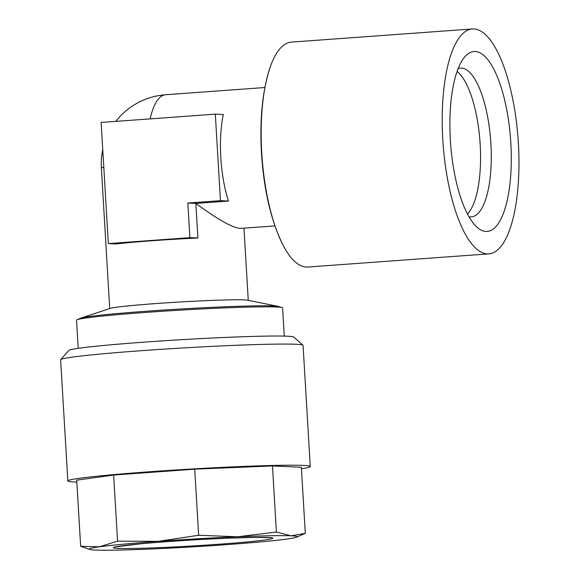 <?xml version="1.0" encoding="UTF-8"?>
<svg xmlns="http://www.w3.org/2000/svg" width="579" height="579" viewBox="0 0 579 579"><rect width="100%" height="100%" fill="white"/><g stroke="black" fill="none" stroke-linecap="round" stroke-linejoin="round"><path stroke-width="0.87" d="M510.816 142.803A90.208 30.072 85.8 0 0 463.859 58.023A90.208 30.072 85.8 0 0 450.353 140.024A90.208 30.072 85.8 0 0 476.097 226.346A90.208 30.072 85.8 0 0 510.816 142.803M468.939 216.72A74.597 24.868 85.8 0 0 471.313 216.879A74.597 24.868 85.8 0 0 490.898 143.628A74.597 24.868 85.8 0 0 460.493 68.083A74.597 24.868 85.8 0 0 458.17 68.59M457.099 71.463A74.597 24.868 -94.2 0 1 480.179 144.41A74.597 24.868 -94.2 0 1 467.463 214.027M518.371 143.151A112.76 37.592 -94.2 0 1 488.763 253.877A112.76 37.592 -94.2 0 1 442.797 139.677A112.76 37.592 -94.2 0 1 472.406 28.95A112.76 37.592 -94.2 0 1 518.371 143.151M488.763 253.877L307.71 267.042A112.76 37.592 -94.2 0 1 283.037 245.156A112.76 37.592 -94.2 0 1 261.751 152.842A112.76 37.592 -94.2 0 1 270.111 67.338A112.76 37.592 -94.2 0 1 291.36 42.115L472.406 28.95M284.275 336.109L282.603 307.941A103.221 3.858 176.6 0 0 282.299 307.666A103.221 3.858 176.6 0 0 276.624 307A103.221 3.858 176.6 0 0 144.974 312.472A103.221 3.858 176.6 0 0 76.79 319.876A103.221 3.858 176.6 0 0 76.522 320.18L78.201 348.348M80.705 318.146A99.906 3.735 176.6 0 1 169.314 309.678A99.906 3.735 176.6 0 1 273.433 305.965A99.906 3.735 176.6 0 1 278.209 306.407L247.573 300.204A69.393 2.598 176.6 0 0 244.251 299.9A69.393 2.598 176.6 0 0 171.934 302.477A69.393 2.598 176.6 0 0 110.394 308.354L80.705 318.146L76.79 319.876M274.924 225.94L240.01 228.423C232.136 227.612 217.414 219.275 195.847 203.41L197.902 238.02A69.393 2.598 176.6 0 0 116.336 243.954L108.331 243.585L101.137 122.444L215.323 114.143L220.461 200.674L187.835 203.041L189.89 237.658L108.331 243.585M215.323 114.143L223.328 114.512A69.393 23.131 85.8 0 0 220.802 157.539A69.393 23.131 85.8 0 0 228.473 201.043L195.847 203.41L187.835 203.041M99.291 546.829A104.09 3.894 -3.4 0 1 123.479 544.173A104.09 3.894 -3.4 0 1 158.284 541.329L117.551 541.162L99.291 546.829L80.655 546.272L89.832 549.471A104.09 3.894 -3.4 0 1 99.291 546.829M76.841 482.09A121.438 4.538 -3.4 0 1 67.823 480.917A121.438 4.538 -3.4 0 1 107.752 475.164A121.438 4.538 -3.4 0 1 238.121 466.645A121.438 4.538 -3.4 0 1 310.272 466.515A121.438 4.538 -3.4 0 1 301.456 468.744M67.823 480.917L60.629 359.776A121.438 4.538 -3.4 0 1 60.701 359.602A121.438 4.538 -3.4 0 1 100.558 354.022A121.438 4.538 -3.4 0 1 228.843 345.598A121.438 4.538 -3.4 0 1 302.976 345.207A121.438 4.538 -3.4 0 1 303.07 345.373L310.272 466.515M60.701 359.602L68.843 350.447A112.76 4.219 -3.4 0 1 105.848 345.265A112.76 4.219 -3.4 0 1 224.97 337.441A112.76 4.219 -3.4 0 1 293.814 337.079L302.976 345.207M305.299 533.368L291.034 535.821A104.09 3.894 -3.4 0 1 296.542 537.196L305.299 533.368L301.369 467.26L272.477 465.936L194.71 469.164L113.629 475.055L76.725 480.165L80.655 546.272M194.71 469.164L198.64 535.271L158.284 541.329A104.09 3.894 -3.4 0 1 237.708 536.769L198.64 535.271M113.629 475.055L117.551 541.162M272.477 465.936L276.407 532.043L237.708 536.769A104.09 3.894 -3.4 0 1 291.034 535.821L276.407 532.043M296.542 537.196A104.09 3.894 -3.4 0 1 287.032 539.035A104.09 3.894 -3.4 0 1 228.039 544.535A104.09 3.894 -3.4 0 1 148.615 549.102A104.09 3.894 -3.4 0 1 95.282 550.05A104.09 3.894 -3.4 0 1 89.832 549.471M228.473 201.043L220.461 200.674M197.902 238.02L189.89 237.658M139.742 543.884A79.801 2.982 -3.4 0 1 252.256 537.421A79.801 2.982 -3.4 0 1 246.582 541.98A79.801 2.982 -3.4 0 1 134.067 548.443A79.801 2.982 -3.4 0 1 139.742 543.884M264.864 87.523L165.616 94.739A69.393 23.131 85.8 0 0 150.135 118.883M103.793 167.23A69.393 2.598 176.6 0 0 101.376 168.062L109.721 308.578M278.209 306.407L282.299 307.666M243.976 228.191L248.261 300.342M283.037 245.156C271.044 220.852 263.858 190.129 261.469 152.979C259.573 119.231 262.453 90.686 270.111 67.338M116.43 546.8L140.031 543.869C163.278 541.683 200.095 539.302 228.401 538.173L254.391 537.406L269.8 537.681M165.616 94.739A69.393 69.393 0 0 0 115.843 121.38M102.751 149.621A69.393 69.393 0 0 0 101.376 168.062"/></g></svg>
